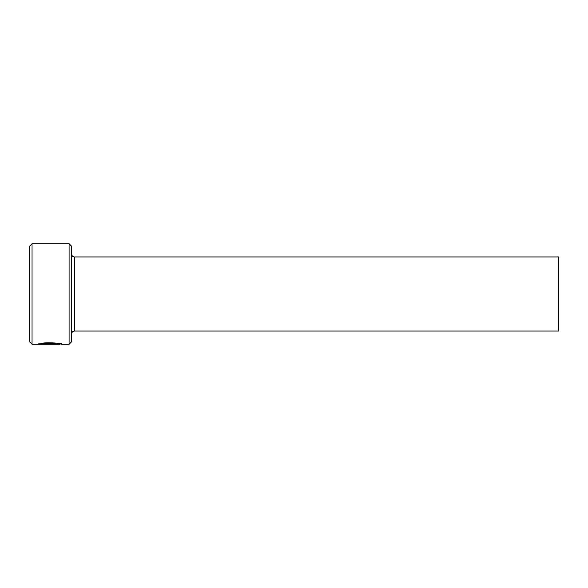 <?xml version="1.0" encoding="UTF-8"?>
<svg xmlns="http://www.w3.org/2000/svg" width="588" height="588" viewBox="0 0 588 588"><rect width="100%" height="100%" fill="white"/><g stroke="black" fill="none" stroke-linecap="round" stroke-linejoin="round"><path stroke-width="0.88" d="M41.175 344.105L41.175 343.576C44.409 342.084 60.16 343.098 59.564 343.745L59.564 344.274C60.152 343.627 44.416 342.613 41.175 344.105L54.794 344.245L38.146 344.245C38.837 342.267 62.718 342.753 61.953 344.274L59.564 343.84M69.09 243.726L71.736 246.372L71.736 341.628L69.09 344.274L69.09 243.726L32.046 243.726L32.046 344.274L59.564 344.274M32.046 344.274L29.4 341.628L29.4 246.372L32.046 243.726M74.382 256.956L558.6 256.956L558.6 331.044L74.382 331.044L74.382 256.956C72.772 256.802 71.89 255.92 71.736 254.31M40.293 343.715L41.175 343.715M69.09 344.274L61.938 344.274M74.382 331.044C72.772 331.198 71.89 332.08 71.736 333.69"/></g></svg>
